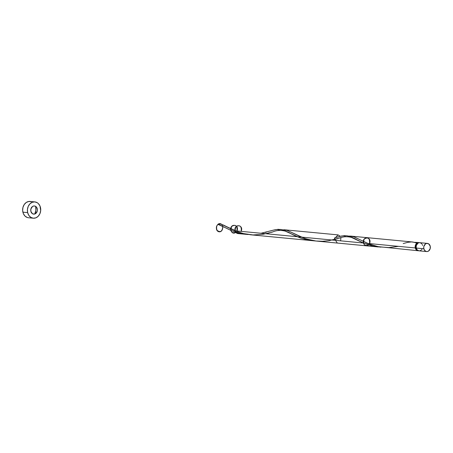 <?xml version="1.0" encoding="UTF-8"?>
<svg xmlns="http://www.w3.org/2000/svg" width="453" height="453" viewBox="0 0 453 453"><rect width="100%" height="100%" fill="white"/><g stroke="black" fill="none" stroke-linecap="round" stroke-linejoin="round"><path stroke-width="0.68" d="M427.417 243.403L419.812 242.678A4.1 3.324 95.4 0 0 416.222 248.04L423.827 248.765A4.1 3.324 -84.6 0 1 427.417 243.403A4.1 3.324 -84.6 0 1 430.231 246.2L428.646 243.827L426.754 243.42L425.503 243.924L423.855 246.392L423.708 247.984L424.421 250.152L426.013 251.426L427.304 251.545L428.555 251.041L430.203 248.572L430.231 246.2A4.1 3.324 -84.6 0 1 426.641 251.562A4.1 3.324 -84.6 0 1 423.827 248.765L416.222 248.04L417.27 249.982L419.048 250.837M417.128 243.901A3.279 2.661 95.4 0 0 415.905 247.695L416.749 249.246M34.841 201.896L30.068 201.438A8.194 6.648 95.4 0 0 22.888 212.168L27.656 212.621A8.194 6.648 -84.6 0 1 34.841 201.896A8.194 6.648 -84.6 0 1 40.47 207.485A8.194 6.648 -84.6 0 1 33.284 218.21A8.194 6.648 -84.6 0 1 27.656 212.621L22.888 212.168A8.194 6.648 95.4 0 0 28.511 217.757L33.284 218.21L35.9 217.825L38.211 216.251L39.892 213.731L40.685 210.656L39.989 206.019L38.369 203.601L37.293 202.746L34.819 201.891L32.225 202.281L29.915 203.856L28.233 206.375L27.44 209.45L27.656 212.621L28.85 215.401L30.832 217.361L33.307 218.216M35.696 207.032A8.194 6.648 95.4 0 0 35.487 206.285L35.696 207.032L36.467 207.106L35.696 207.032A8.194 6.648 95.4 0 1 34.751 214.02L35.912 210.203L35.696 207.032M348.363 236.047L351.239 236.166L354.54 237.078L367.66 243.414L415.265 247.95L367.66 243.414L377.406 246.551L418.079 250.747A4.1 3.324 -84.6 0 1 415.265 247.95A4.1 3.324 -84.6 0 1 416.93 243.114L412.994 242.038M418.561 250.747A4.1 3.324 -84.6 0 1 418.079 250.747L416.318 249.892L415.158 247.27L415.407 245.203L416.03 244.003L416.93 243.114L417.49 243.601M415.129 242.338L418.204 242.604A4.1 3.324 -84.6 0 1 418.861 242.587A4.1 3.324 -84.6 0 1 419.331 242.678L414.665 242.361M416.675 242.378L417.19 242.434M334.682 239.473L337.944 238.578M281.709 229.762L287.089 230.356L304.58 238.363L311.251 240.266L316.285 241.053L337.332 243.057L334.41 238.663L338.108 234.897L340.311 236.279M316.285 241.053L317.31 241.143M283.884 229.733L338.108 234.897M278.182 230.384L279.405 230.107M271.132 232.417L272.678 231.964M265.973 233.731L269.507 232.87M231.777 230.77L218.063 224.173A4.1 3.324 -84.6 0 1 219.337 223.663L223.471 225.079L235.084 230.787L363.436 243.012L373.566 246.228L380.758 247.145L372.043 245.888L363.436 243.012L235.084 230.787L243.318 233.572L251.358 234.852M378.317 246.959L250.339 234.767M412.564 241.987L350.526 236.081M344.473 236.698L345.288 236.506M342.751 237.157L343.629 236.913M340.928 237.706L340.622 240.843M234.184 230.396L221.098 224.139L219.337 223.663L218.867 224.614M30.861 211.336A4.1 3.324 95.4 0 0 34.983 213.941A4.1 3.324 95.4 0 0 37.265 208.771A4.1 3.324 95.4 0 0 33.143 206.166A4.1 3.324 95.4 0 0 30.861 211.336A4.1 3.324 95.4 0 0 34.983 213.941A4.1 3.324 95.4 0 0 37.265 208.771A4.1 3.324 95.4 0 0 33.143 206.166A4.1 3.324 95.4 0 0 30.861 211.336L30.889 208.963L32.537 206.494L33.788 205.99L35.079 206.109L36.67 207.383L37.384 209.552L37.237 211.143L35.589 213.612L34.337 214.116L32.446 213.708L30.861 211.336M246.109 234.365L238.119 232.921L230.854 230.384L240.985 233.601L248.182 234.518L237.899 233.584L239.478 233.267C235.328 233.386 234.207 231.132 236.109 226.517C240.033 224.677 241.726 226.296 241.189 231.37C241.726 226.296 240.033 224.677 236.109 226.517C234.207 231.132 235.328 233.386 239.478 233.267C237.378 234.031 235.911 233.204 235.084 230.787C233.578 223.482 244.042 224.478 241.189 231.37C244.042 224.478 233.578 223.482 235.084 230.787L236.126 232.729L237.899 233.584M266.37 232.168L265.282 232.463M273.108 230.198L270.407 230.973M312.4 240.679L307.021 239.858L300.656 238.068L282.287 229.784L278.216 229.309L273.952 229.982M260.99 233.255L275.362 229.665L280.803 229.461L284.354 230.486L295.328 235.894L300.99 238.182L307.276 239.914L314.037 240.803M339.399 236.511L336.698 237.287M334.541 237.916L341.653 235.979L347.094 235.775L352.53 237.632L363.436 243.012L348.572 236.098L344.501 235.622L340.243 236.296M363.436 243.012L361.619 242.208L363.436 243.012C364.552 245.854 366.279 246.494 368.606 244.937C364.308 246.273 362.825 244.337 364.15 239.139C368.153 236.721 369.948 238.21 369.54 243.595C369.948 238.21 368.153 236.721 364.15 239.139C362.825 244.337 364.308 246.273 368.606 244.937C366.279 246.494 364.552 245.854 363.436 243.012C361.936 235.707 372.394 236.704 369.54 243.595C372.394 236.704 361.936 235.707 363.436 243.012M218.623 224.66L218.063 224.173A4.1 3.324 -84.6 0 1 219.337 223.663A0.821 0.663 -84.6 0 1 218.975 224.558M218.556 224.648A0.821 0.663 -84.6 0 1 218.063 224.173A4.1 3.324 -84.6 0 1 219.337 223.663C216.047 225.384 215.498 227.887 217.695 231.172C221.041 232.366 222.746 230.792 222.808 226.466C222.746 230.792 221.041 232.366 217.695 231.172C215.498 227.887 216.047 225.384 219.337 223.663C224.297 223.035 223.544 232.984 218.725 231.715C213.952 230.254 217.389 221.07 221.506 224.28C217.457 223.335 215.917 225.317 216.885 230.226C220.379 232.808 222.355 231.551 222.808 226.466M417.247 243.816L416.137 245.198L415.905 247.695A3.279 2.661 95.4 0 0 416.635 249.127M418.748 250.73L418.091 250.747M31.319 201.71L28.737 201.477L26.24 202.48L24.207 204.563L22.944 207.417L22.65 210.6L23.369 213.635L24.983 216.053L27.259 217.485L28.539 217.763M419.699 250.82L420.95 250.316M421.5 249.858L421.97 249.275M422.626 245.475L422.389 244.739M422.032 244.082L420.441 242.814L419.15 242.695L417.898 243.199L416.25 245.668L416.222 248.04A4.1 3.324 95.4 0 0 419.036 250.837L426.641 251.562M230.854 230.384C229.354 223.08 239.818 224.076 236.964 230.968C239.818 224.076 229.354 223.08 230.854 230.384C231.976 233.227 233.697 233.867 236.024 232.31C233.697 233.867 231.976 233.227 230.854 230.384L218.063 224.173L219.337 223.663L221.506 224.28M403.193 243.544L407.938 242.293L411.63 241.93L415.135 242.491L417.734 243.561M398.555 246.358L388.923 247.581L378.912 246.845L369.563 244.19L353.68 236.766L348.374 236.047M340.922 237.689L329.082 240.645L322.632 241.268L315.945 241.013L306.251 238.929L300.469 236.709L287.389 230.452L282.083 229.733M290.724 233.612C286.234 230.384 278.419 229.275 272.848 231.913L262.791 234.331L253.006 234.943L243.091 233.516L235.084 230.787M236.024 232.31C231.732 233.646 230.243 231.71 231.568 226.506C235.571 224.093 237.372 225.583 236.964 230.968C237.372 225.583 235.571 224.093 231.568 226.506C230.243 231.71 231.732 233.646 236.024 232.31M418.861 242.587L416.788 242.389M224.433 227.298L218.493 224.631M235.837 230.86L226.823 226.738M357.015 239.926C352.525 236.698 344.71 235.588 339.138 238.227"/></g></svg>
